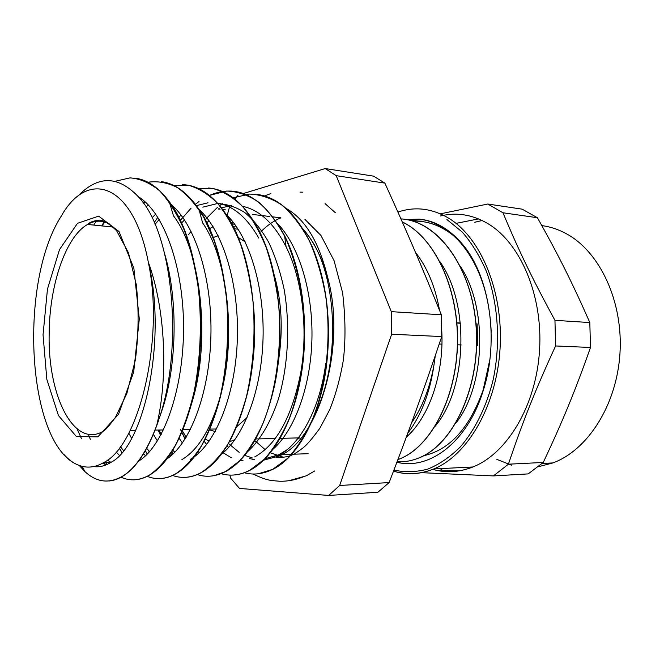 <?xml version="1.0" encoding="UTF-8"?>
<svg xmlns="http://www.w3.org/2000/svg" width="664" height="664" viewBox="0 0 664 664"><rect width="100%" height="100%" fill="white"/><g stroke="black" fill="none" stroke-linecap="round" stroke-linejoin="round"><path stroke-width="1" d="M423.665 455.72C449.744 449.893 469.572 427.989 483.151 390.009L489.841 359.639M491.211 332.274C489.575 294.99 479.391 265.21 460.65 242.933C448.217 229.005 434.464 221.071 419.391 219.128L406.127 219.535M396.914 462.244C429.052 470.461 466.9 442.639 482.811 391.86C500.183 340.134 489.368 272.995 460.293 241.771C447.885 228.134 434.248 220.589 419.391 219.128M432.77 469.365C445.893 473.117 459.272 472.32 472.909 466.975C507.221 453.487 536.246 405.438 539.558 350.144C542.994 294.866 520.02 242.318 487.484 223.386C472.013 214.505 456.317 212.04 440.398 215.999M410.352 220.44L423.109 219.726M537.433 217.742C558.25 254.777 572.144 282.349 589.815 322.555L554.955 320.33C532.237 278.656 518.509 249.979 502.972 212.77L537.433 217.742L522.145 209.16L487.799 204.031L440.356 213.833M456.052 223.378L478.553 218.896M508.408 464.194C522.452 422.478 534.952 390.88 555.585 345.961L590.487 347.471C575.024 391.32 562.499 421.59 543.252 462.459L508.408 464.194L493.418 475.914L528.187 473.897L543.252 462.459M421.607 472.677L493.418 475.914M459.505 470.817L437.161 470.444M502.972 212.77L487.799 204.031M589.815 322.555L590.487 347.471M555.585 345.961L554.955 320.33M442.249 470.178L440.207 468.626M470.419 467.099L471.689 467.456M482.122 220.498L474.76 222.257M209.55 429.882L215.186 431.517M236.782 426.62L247.033 417.681M245.141 241.787L237.919 237.256M218.099 235.712L213.725 237.372M93.699 466.568C99.475 467.365 105.319 465.912 111.228 462.21C144.354 445.328 167.286 339.038 148.288 262.064C133.29 182.733 87.847 168.722 61.337 216.007C18.302 282.275 26.693 444.681 78.078 464.966C86.42 468.477 95.01 467.647 103.858 462.493C139.174 445.403 164.738 338.781 148.288 262.064C165.975 310.221 168.033 378.513 156.737 425.317C147.184 450.947 135.879 467.863 122.815 476.055C109.245 483.948 96.595 482.446 84.876 471.548L79.199 465.414M435.302 355.564L434.082 364.262C430.081 387.378 422.586 406.891 411.597 422.794M434.057 364.42C430.098 392.333 421.333 415.274 407.771 433.235M78.078 464.966C73.098 462.991 68.433 459.538 64.076 454.591M77.223 196.868C98.098 174.599 119.105 175.255 140.27 198.835C172.657 235.488 183.164 344.433 160.464 414.543L156.729 425.317M455.496 423.624C485.284 386.656 488.413 308.229 460.218 266.115M434.879 426.562C466.941 389.32 470.336 304.245 439.692 261.342M406.351 437.07C428.712 417.697 444.009 374.778 441.801 331.602M439.51 310.212C435.293 286.732 427.292 267.459 415.498 252.403M453.429 235.562C440.572 225.403 427.052 220.597 412.875 221.153M397.105 461.737C404.675 462.185 412.244 460.791 419.822 457.546C453.869 443.594 480.736 385.709 476.055 326.148C471.672 266.513 437.319 220.896 400.94 218.896M397.919 459.588L401.023 458.334C431.442 445.378 456.749 396.765 457.421 341.96C458.21 287.147 434.032 236.932 402.309 222.008M452.541 234.766C442.548 227.088 432.073 222.639 421.109 221.436M419.822 457.554L419.947 457.554C453.487 443.759 480.155 387.427 476.354 328.622C472.801 269.75 439.966 223.303 404.102 219.228M397.894 459.646L401.147 458.326C431.6 445.361 456.915 396.69 457.554 341.819C458.309 286.981 434.04 236.774 402.284 221.942M115.121 181.289L129.995 177.877C140.104 178.616 149.948 182.89 159.518 190.709C168.747 200.545 176.973 213.617 184.185 229.927C190.601 247.888 195.399 267.891 198.569 289.927C201.914 324.704 200.462 358.51 194.212 391.353C189.306 411.796 183.106 429.666 175.611 444.946C167.56 458.343 158.97 468.303 149.84 474.843C139.897 480.587 130.26 481.358 120.923 477.159M105.493 465.115L103.501 462.7M101.766 225.901L104.381 221.17M147.947 182.226C157.833 180.849 167.652 182.633 177.404 187.588C186.949 194.394 195.739 204.354 203.798 217.46L214.223 240.841C219.983 258.836 224.125 278.498 226.656 299.813C229.113 333.112 227.038 365.084 220.415 395.727C215.343 414.792 209.052 431.426 201.549 445.635C193.556 458.152 185.04 467.489 176.001 473.631C166.149 479.176 156.563 480.08 147.234 476.354M121.894 452.649L119.254 448.109M143.648 203.367L145.109 201.873M173.437 185.405L188.476 185.306C198.544 188.103 208.189 194.062 217.435 203.184C226.258 214.057 233.969 227.702 240.567 244.12C246.377 261.857 250.544 281.187 253.059 302.103C255.499 334.797 253.333 366.138 246.568 396.109C241.406 414.792 235.006 431.094 227.37 445.004C219.22 457.255 210.546 466.418 201.35 472.502C191.539 477.798 181.953 478.794 172.598 475.474M147.325 454.018L145.267 450.897M135.34 430.936L135.165 430.479M154.239 222.506L157.858 217.311M198.229 188.46L213.476 188.692C223.677 191.614 233.446 197.631 242.775 206.745C251.664 217.601 259.441 231.122 266.106 247.29C271.916 264.787 276.083 283.81 278.606 304.361C282.117 346.127 276.274 389.809 263.309 422.677C256.329 438.157 248.452 450.864 239.662 460.799L225.918 471.365C216.157 476.528 206.595 477.599 197.241 474.569M171.951 454.981L170.781 453.379M160.588 435.567L158.198 430.056M180.151 220.622L191.083 208.156M195.415 204.296L199.026 201.482M209.401 195.39L226.673 191.041C237.621 191.406 248.319 195.133 258.769 202.23C268.862 211.235 277.884 223.353 285.835 238.592C292.973 255.374 298.335 274.141 301.921 294.874C307.49 337.395 302.552 383.477 289.288 418.569C282.067 435.053 273.776 448.582 264.421 459.156L249.747 470.303C239.986 475.266 230.416 476.387 221.029 473.656M185.04 439.062L181.811 432.372M181.048 430.637L180.616 429.641M205.035 219.751L217.418 207.4M219.601 205.682L222.349 203.715M233.089 197.83L249.531 194.079C260.628 194.494 271.476 198.196 282.059 205.201C292.276 214.14 301.423 226.109 309.49 241.09C316.695 257.649 322.123 276.133 325.775 296.551C331.402 338.366 326.439 383.767 312.976 418.254C305.672 434.513 297.264 447.843 287.769 458.243L272.863 469.24C263.168 474.088 253.623 475.25 244.244 472.735M208.762 441.734L208.073 440.539M158.754 419.963C148.968 448.507 137.05 467.207 122.998 476.063C118.3 478.976 113.602 480.62 108.929 480.993M84.726 471.249L79.464 465.505M136.095 178.301C147.939 180.085 158.978 187.87 169.229 201.665C200.113 241.007 210.463 340.483 190.394 407.696C180.11 442.29 166.647 464.667 150.014 474.826C144.403 478.171 138.817 479.84 133.257 479.823M105.626 465.074L103.617 462.634M90.329 439.319L88.312 434.256M161.427 181.654C175.047 183.496 187.563 192.709 198.976 209.276C227.138 248.876 236.666 337.196 219.369 400.691C208.894 438.456 194.494 462.766 176.176 473.623C170.839 476.694 165.527 478.346 160.223 478.57M122.002 452.533L119.354 447.984M182.434 184.65C199.258 185.173 214.472 196.079 228.076 217.369C253.225 256.553 261.898 334.1 247.431 393.279C236.957 434.439 221.651 460.833 201.516 472.477C194.618 476.279 187.771 477.881 180.982 477.283M147.408 453.919L145.242 450.599M208.471 187.987C226.598 189.406 242.634 202.105 256.594 226.075C278.382 263.973 286.142 330.755 274.697 384.879C264.471 429.94 248.27 458.774 226.084 471.374L214.173 475.648M172.042 454.898L170.847 453.271M160.671 435.41L158.356 430.048M180.21 220.747L182.791 217.435M210.77 194.851C238.65 183.646 263.243 197.241 284.565 235.637C302.743 271.319 309.457 327.435 301.091 375.699C293.297 422.777 272.481 458.841 249.905 470.303C244.418 473.15 238.924 474.727 233.438 475.034M185.123 438.937L181.878 432.206M181.123 430.488L180.757 429.641M257.092 194.403C279.063 197.382 297.389 214.721 312.088 246.427C326.754 281.669 331.56 321.426 326.489 365.69C320.123 416.71 297.704 457.197 273.012 469.249L258.412 473.764M208.836 441.626L208.255 440.614M263.326 460.243L279.054 456.027C319.284 440.19 346.857 345.653 327.551 277.021C321.525 256.545 313.142 240.302 302.411 228.291M232.79 221.71L231.205 223.038M222.523 452.391L231.288 457.737M240.144 460.459L243.082 460.816M272.921 449.312C294.26 430.654 310.594 387.452 311.906 339.951C313.234 292.467 299.223 246.253 277.635 223.635M209.035 220.705L206.662 222.913M182.426 430.894L186.152 437.261M198.088 451.528L199.341 452.607M247.415 451.877C259.865 440.664 270.804 422.354 278.581 398.566C288.168 365.764 290.334 325.501 284.159 289.496C280.399 272.016 275.261 256.312 268.737 242.385C261.566 229.802 253.557 219.834 244.709 212.497C235.596 206.745 226.283 203.806 216.788 203.69L202.827 207.151M184.509 219.942L181.355 223.237M158.978 430.04L161.244 434.339M172.773 450.217L174.839 452.234M220.921 454.558C243.414 437.684 261.566 391.005 263.044 338.582C264.571 286.167 248.942 235.687 225.793 214.024M173.985 207.102L173.096 207.649M159.202 219.485L155.052 224.366M146.702 448.349L149.591 451.57M190.344 459.314C214.074 446.249 234.774 398.475 237.239 342.109C239.787 285.761 223.27 230.698 198.802 209.26M148.429 205.11L145.972 206.861M120.383 446.615L123.537 450.64M166.506 459.173C189.663 444.432 209.343 394.225 210.886 336.648C212.497 279.096 195.34 224.407 170.988 204.404M105.045 221.436L102.057 225.934M107.377 460.127L110.971 462.376M138.137 461.414L138.452 461.223C162.315 447.204 182.932 392.739 183.53 330.879C184.285 269.028 164.564 212.887 138.718 196.959M327.551 277.021C318.977 241.762 304.975 218.78 285.553 208.073M230.632 219.112L229.586 220.141M429.625 286.059L419.316 261.4M227.005 445.868L228.69 447.403M164.904 254.677C177.886 299.564 176.906 362.644 163.352 406.235L159.352 418.112M106.63 464.659L102.903 463.049M81.514 438.713L77.024 428.828M93.732 225.079L96.952 220.191M169.229 201.665L173.495 215.833C201.358 251.988 210.471 340.35 192.618 400.193L189.273 410.941M119.42 455.388L116.117 451.935M142.976 202.412L144.652 201.466M198.976 209.276L202.57 222.805C227.935 259.018 236.326 337.519 220.946 394.051C211.542 427.948 198.536 449.802 181.919 459.604M145.582 455.711L143.374 453.736M131.596 438.315L128.783 433.111M152.056 217.809L155.716 214.098M252.826 299.705C256.055 327.493 255.042 354.618 249.788 381.086M170.963 455.844L169.76 454.906M157.41 440.987L153.301 434.165M178.575 217.394L181.098 215.136M196.419 205.632L208.031 202.794M217.335 203.076C233.064 205.624 246.892 217.311 258.819 238.119M182.434 442.988L179.147 438.298M188.46 234.782L191.066 231.271M203.972 217.775L205.674 216.414M220.074 209.226L218.149 208.994L219.161 208.571M221.303 207.79L231.728 205.641M242.343 206.272C259.367 209.758 273.95 223.27 286.093 246.8C302.394 279.104 308.32 329.128 300.858 372.122C292.202 416.311 276.813 444.589 254.702 456.932L254.719 456.923M206.712 444.473L204.138 441.261M228.715 218.423L229.52 217.842M325.742 363.308C320.015 408.958 299.871 445.262 277.527 456.093L277.544 456.085M249.432 458.492L254.503 459.737M476.528 345.388L477.565 345.404L477.142 323.957L475.864 323.883M439.228 344.027L441.934 344.135M457.371 344.774L461.214 344.931M460.376 322.994L456.716 322.787M477.142 323.957L475.872 323.932M460.401 323.26L456.741 323.053M205.226 439.153L209.268 441.029M229.362 441.842L234.931 439.659M278.282 362.046C283.379 330.24 281.835 300.593 273.659 273.103M234.815 224.374L231.57 223.718M213.094 226.731L209.401 228.74M229.802 475.084L230.765 478.279L239.538 488.447L328.655 495.444L377.899 492.248L389.137 482.57L339.686 485.467L391.635 334.233L441.743 336.565C422.619 393.262 409.065 430.712 389.137 482.57M384.871 183.123C405.853 229.287 420.387 262.986 441.352 314.786L391.303 311.648L336.216 175.669L384.871 183.123L373.616 176.151L325.219 168.556L243.323 193.531M230.607 205.284L229.545 206.902L227.03 215.924M222.872 452.142L223.079 452.815M328.655 495.444L339.686 485.467M391.635 334.233L391.303 311.648M336.216 175.669L325.219 168.556M238.061 195.133L234.882 199.233M288.931 480.711L306.262 475.822L314.761 470.934M441.352 314.786L441.743 336.565M298.285 437.9L299.007 438.622M307.615 234.666L306.627 235.504M302.817 192.203L299.995 192.12M254.81 440.556L265.119 449.628M270.256 452.773L283.885 457.396M272.921 216.871L280.897 217.825C273.825 220.763 267.177 225.387 260.96 231.694M228.433 443.477L239.189 452.358M244.701 455.346L252.478 458.011M264.944 458.774L278.764 454.749L287.105 449.719M314.628 414.444C341.022 363.424 337.71 275.178 308.884 236.425M235.737 225.652L233.628 227.727M393.528 471.141C406.658 475.233 420.088 474.503 433.799 468.95C467.771 455.147 496.672 405.629 500.058 348.592C503.561 291.562 480.811 237.463 448.64 218.166C431.949 208.363 415.124 206.305 398.176 211.999M446.897 219.535L462.21 232.026C471.631 242.841 479.674 255.906 486.33 271.219C498.257 303.357 500.863 343.363 493.136 379.891C486.455 406.783 474.951 430.006 460.276 446.972C450.026 457.081 439.211 464.451 427.807 469.099C416.328 472.129 405.032 472.461 393.926 470.087M538.255 466.759L552.946 462.924C587.723 450.101 616.798 405.057 619.969 353.323C623.255 301.597 599.999 252.22 566.965 234.077C558.831 229.545 550.456 226.731 541.849 225.619M496.846 459.38L511.537 465.182M43.044 334.805L46.837 379.376L58.465 415.589L76.418 436.563L97.849 436.862L118.549 414.278L133.696 371.964L139.299 319.002L133.854 268.19L118.989 231.504L98.662 216.132L77.489 223.32L59.486 249.639L47.459 289.13L43.044 334.805M113.287 227.08L87.582 224.449C89.773 222.133 93.815 220.689 99.691 220.133C103.8 220.299 109.435 223.826 116.59 230.707L128.459 252.785L136.261 284.474C138.967 309.25 138.668 334.39 135.373 359.913L126.857 393.486L115.428 417.349C109.734 425.167 105.767 429.741 103.509 431.06C74.061 449.213 47.874 395.86 49.153 334.664C49.194 286.192 65.338 236.948 87.582 224.449C95.068 220.141 102.546 220.091 110.025 224.291M460.65 242.941L460.293 241.771M483.151 390.009L482.811 391.86M393.536 471.125C406.667 475.125 420.096 474.403 433.799 468.95L472.909 466.975M552.946 462.924L542.123 463.472M216.555 428.986L209.882 429.102M190.435 429.459L182.965 429.6M163.468 429.957L155.127 430.106M135.556 430.471L130.094 430.571M171.959 451.537L172.989 454.043M148.595 450.516L149.234 451.976M105.319 461.571L106.788 464.592M82.22 466.344L84.876 471.548M160.464 414.543L163.352 406.235M190.394 407.696L192.618 400.193M219.369 400.691L220.946 394.051M247.431 393.279L247.904 390.39M256.594 226.075L256.669 226.515M274.697 384.879L274.788 383.643M284.565 235.637L286.093 246.8M301.091 375.699L300.858 372.122M225.702 209.907L222.639 209.533M111.228 462.219L103.858 462.493M238.127 229.196L234.135 228.765M408.451 435.111L407.065 435.152M299.655 437.866L280.025 438.364M275.211 438.489L255.698 438.979M269.783 216.497L252.378 214.414M308.104 453.695L278.764 454.749M273.668 456.84C288.807 458.741 294.177 454.475 303.365 447.636C307.108 444.623 312.603 438.165 319.841 428.28L329.792 409.514C335.702 394.731 340.2 378.372 343.288 360.444C345.745 340.466 345.529 317.948 342.632 292.89L334.083 260.695L320.953 235.471L304.942 219.369M270.862 193.573L264.421 195.955M232.699 221.784L231.429 223.453M253.009 474.005C267.891 481.093 270.837 480.371 279.569 481.242C287.304 481.45 295.165 480.006 303.141 476.918M325.053 203.599L335.312 212.696"/></g></svg>
